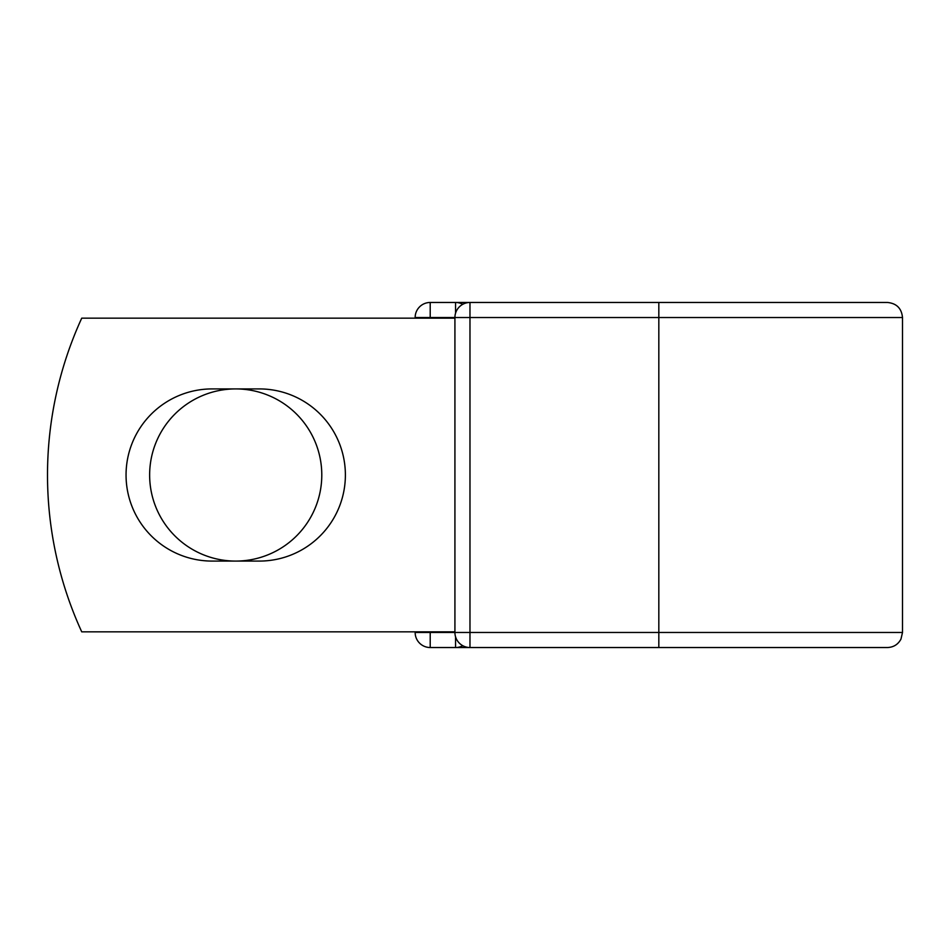 <?xml version="1.0" encoding="UTF-8"?>
<svg xmlns="http://www.w3.org/2000/svg" width="950" height="950" viewBox="0 0 950 950"><rect width="100%" height="100%" fill="white"/><g stroke="black" fill="none" stroke-linecap="round" stroke-linejoin="round"><path stroke-width="1.43" d="M126.053 475A86.082 86.082 0 0 0 212.123 561.082L259.303 561.082A86.082 86.082 0 0 0 345.384 475A86.082 86.082 0 0 0 259.303 388.918L212.123 388.918A86.082 86.082 0 0 0 126.053 475M149.637 475A86.082 86.082 0 0 1 235.719 388.918A86.082 86.082 0 0 1 321.789 475A86.082 86.082 0 0 1 235.719 561.082A86.082 86.082 0 0 1 149.637 475M658.825 302.468L469.977 302.468L469.977 317.526L902.5 317.526C901.609 308.382 896.586 303.359 887.443 302.468L658.825 302.468L658.825 647.532L430.207 647.532A15.057 15.057 0 0 1 415.15 632.474L415.15 631.845M415.15 318.155L415.15 317.526A15.057 15.057 0 0 1 430.207 302.468L455.549 302.468A15.057 15.057 0 0 1 462.769 304.309A15.057 15.057 0 0 0 455.549 302.468L469.977 302.468A15.057 15.057 0 0 0 454.919 317.526L430.207 317.526L430.207 318.155M658.825 647.532L887.443 647.532C893.558 647.294 898.059 644.48 900.968 639.101L902.5 632.474L902.5 317.526M430.207 631.845L430.207 632.474L454.919 632.474L454.919 317.526A15.057 15.057 0 0 1 469.977 302.468M454.919 631.845L81.736 631.845A376.426 376.426 0 0 1 81.736 318.155L454.919 318.155M455.549 647.532A15.057 15.057 0 0 0 462.769 645.691A15.057 15.057 0 0 1 455.549 647.532L455.549 636.773M454.919 632.474A15.057 15.057 0 0 0 469.977 647.532L469.977 632.474L454.919 632.474A15.057 15.057 0 0 0 469.977 647.532M415.15 317.526A15.057 15.057 0 0 1 430.207 302.468L430.207 317.526L415.15 317.526M430.207 647.532A15.057 15.057 0 0 1 415.15 632.474L430.207 632.474L430.207 647.532M454.919 317.526L469.977 317.526L469.977 632.474L902.5 632.474M455.549 313.227L455.549 302.468"/></g></svg>
